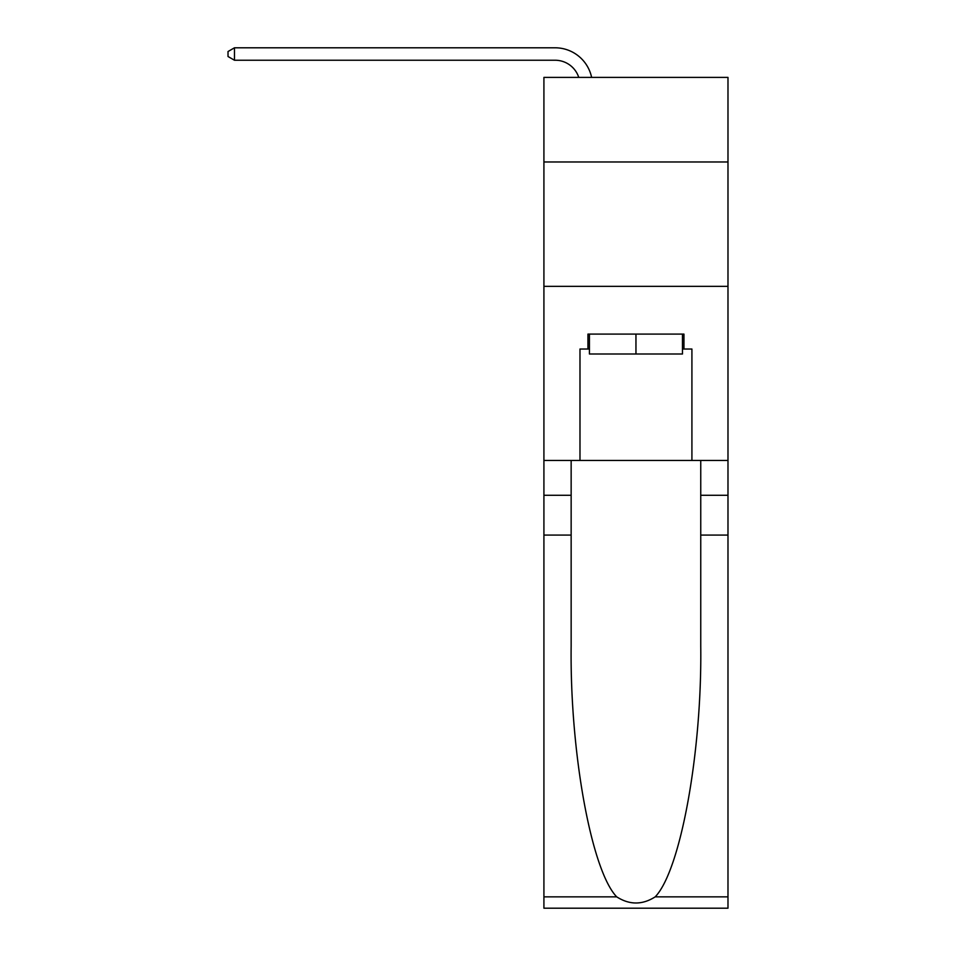 <?xml version="1.0" encoding="UTF-8"?>
<svg xmlns="http://www.w3.org/2000/svg" width="956" height="956" viewBox="0 0 956 956"><rect width="100%" height="100%" fill="white"/><g stroke="black" fill="none" stroke-linecap="round" stroke-linejoin="round"><path stroke-width="1.43" d="M727.982 161.97L727.982 77.4L543.916 77.4L543.916 161.97L727.982 161.97L727.982 460.469L691.917 460.469L691.917 349.024L683.958 349.024L683.958 334.098L587.94 334.098L587.94 349.024L589.434 349.024M543.916 535.085L571.15 535.085L571.15 646.017C569.836 752.037 591.346 870.486 616.704 896.848C629.526 905.033 642.36 905.033 655.195 896.848L727.982 896.848L727.982 908.2L543.916 908.2L543.916 161.97M555.113 47.8L234.483 47.8L555.113 47.8A37.308 37.308 0 0 1 591.621 77.4M682.465 334.098L682.465 354.007L589.434 354.007L589.434 334.098M635.955 334.098L635.955 354.007M655.195 896.848C680.564 870.486 702.074 752.037 700.748 646.017L700.748 460.469M700.748 535.085L727.982 535.085L727.982 460.469M571.15 460.469L571.15 535.085M727.982 896.848L727.982 535.085M543.916 460.469L579.981 460.469L579.981 349.024L587.94 349.024M543.916 286.346L727.982 286.346M579.981 460.469L691.917 460.469M682.465 349.024L683.958 349.024M578.762 77.4A24.88 24.88 0 0 0 555.113 60.24A24.88 24.88 0 0 1 578.762 77.4A24.88 24.88 0 0 0 555.113 60.24A24.88 24.88 0 0 1 578.762 77.4A24.88 24.88 0 0 0 555.113 60.24L234.483 60.24L228.018 56.512L228.018 51.528L234.483 47.8L234.483 60.24M700.748 495.292L727.982 495.292M571.15 495.292L543.916 495.292M543.916 896.848L616.704 896.848"/></g></svg>
